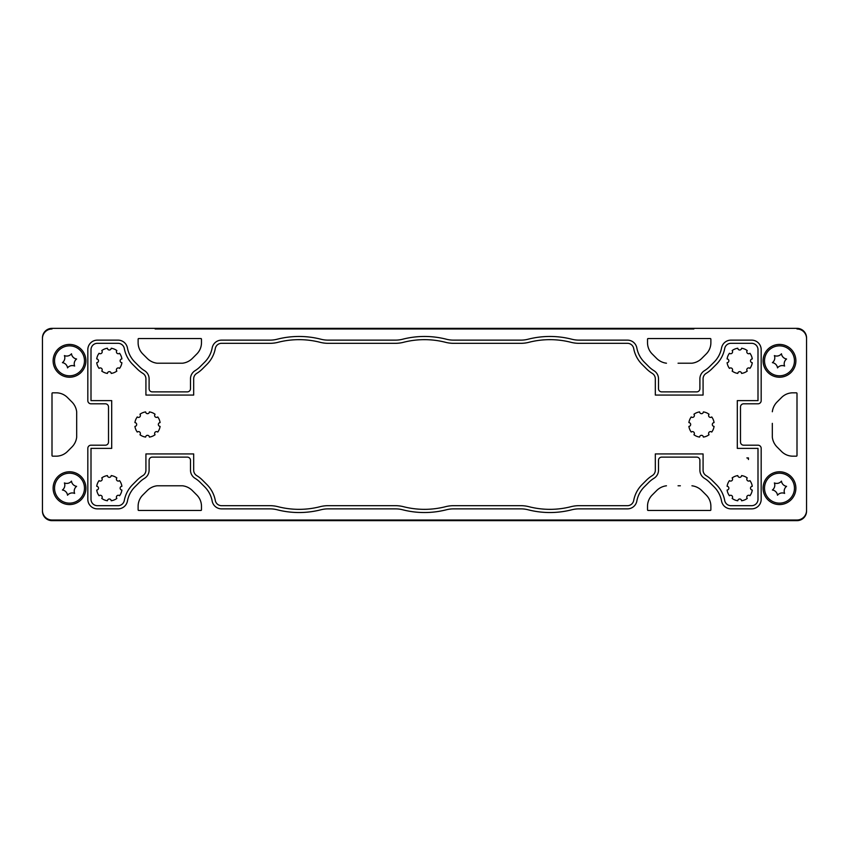 <?xml version="1.0" encoding="UTF-8"?>
<svg xmlns="http://www.w3.org/2000/svg" width="849" height="849" viewBox="0 0 849 849"><rect width="100%" height="100%" fill="white"/><g stroke="black" fill="none" stroke-linecap="round" stroke-linejoin="round"><path stroke-width="1.27" d="M806.55 511.098L806.55 337.902A9.551 9.551 0 0 0 796.999 328.351L52.001 328.351A9.551 9.551 0 0 0 42.45 337.902L42.45 511.098A9.551 9.551 0 0 0 52.001 520.649L796.999 520.649A9.551 9.551 0 0 0 806.55 511.098M706.219 353.959A15.919 15.919 0 0 0 710.878 342.699A15.919 15.919 0 0 1 706.219 353.959L701.624 358.554A16.715 16.715 0 0 1 691.935 363.213L678.054 363.213M680.346 363.213L691.935 363.213M170.946 363.213L182.535 363.213A16.715 16.715 0 0 0 192.224 358.554L196.819 353.959A15.919 15.919 0 0 0 201.478 342.699L201.478 339.176A0.637 0.637 0 0 0 200.842 338.539L138.758 338.539A0.637 0.637 0 0 0 138.122 339.176L138.122 342.699A15.919 15.919 0 0 0 142.781 353.959L147.376 358.554A16.715 16.715 0 0 0 157.065 363.213L168.654 363.213M693.845 328.988L155.155 328.988M42.45 409.855L42.45 439.145M76.675 423.354L76.675 411.765A16.715 16.715 0 0 0 72.016 402.076L67.421 397.481A15.919 15.919 0 0 0 56.161 392.822L52.638 392.822A0.637 0.637 0 0 0 52.001 393.458L52.001 455.542A0.637 0.637 0 0 0 52.638 456.178L56.161 456.178A15.919 15.919 0 0 0 67.421 451.519L72.016 446.924A16.715 16.715 0 0 0 76.675 437.235L76.675 425.646M42.45 510.461A9.551 9.551 0 0 0 52.001 520.013L155.155 520.013M168.654 485.787L157.065 485.787A16.715 16.715 0 0 0 147.376 490.446L142.781 495.041A15.919 15.919 0 0 0 138.122 506.301L138.122 509.825A0.637 0.637 0 0 0 138.758 510.461L200.842 510.461A0.637 0.637 0 0 0 201.478 509.825L201.478 506.301A15.919 15.919 0 0 0 196.819 495.041L192.224 490.446A16.715 16.715 0 0 0 182.535 485.787L170.946 485.787M678.054 485.787L680.346 485.787M710.878 506.301A15.919 15.919 0 0 0 706.219 495.041A15.919 15.919 0 0 1 710.878 506.301L710.878 509.825A0.637 0.637 0 0 1 710.242 510.461L648.158 510.461A0.637 0.637 0 0 1 647.522 509.825L647.522 506.301A15.919 15.919 0 0 1 652.181 495.041L656.776 490.446A16.715 16.715 0 0 1 666.465 485.787M693.845 520.013L796.999 520.013A9.551 9.551 0 0 0 806.55 510.461L806.55 439.145M781.579 451.519A15.919 15.919 0 0 0 792.839 456.178A15.919 15.919 0 0 1 781.579 451.519L776.984 446.924A16.715 16.715 0 0 1 772.325 437.235L772.325 423.354M772.325 425.646L772.325 437.235M806.55 409.855L806.55 338.539A9.551 9.551 0 0 0 796.999 328.988M694.386 415.49A1.91 1.91 0 0 1 691.235 416.944A12.735 12.735 0 0 0 688.889 422.6A1.91 1.91 0 0 1 690.661 424.5A1.91 1.91 0 0 1 688.889 426.4A12.735 12.735 0 0 0 691.235 432.056A1.91 1.91 0 0 1 694.386 433.51A1.91 1.91 0 0 1 693.93 434.752A12.735 12.735 0 0 0 699.587 437.086A1.91 1.91 0 0 1 701.486 435.325A1.91 1.91 0 0 1 703.386 437.086A12.735 12.735 0 0 0 709.042 434.752A1.91 1.91 0 0 1 709.138 432.152A1.91 1.91 0 0 1 711.738 432.056A12.735 12.735 0 0 0 714.073 426.4A1.91 1.91 0 0 1 712.311 424.5A1.91 1.91 0 0 1 714.073 422.6A12.735 12.735 0 0 0 711.738 416.944A1.91 1.91 0 0 1 709.138 416.848A1.91 1.91 0 0 1 709.042 414.248A12.735 12.735 0 0 0 703.386 411.903A1.91 1.91 0 0 1 701.486 413.675A1.91 1.91 0 0 1 699.587 411.903A12.735 12.735 0 0 0 693.93 414.248A1.91 1.91 0 0 1 694.386 415.49M140.414 415.49A1.91 1.91 0 0 1 137.262 416.944A12.735 12.735 0 0 0 134.917 422.6A1.91 1.91 0 0 1 136.689 424.5A1.91 1.91 0 0 1 134.927 426.4A12.735 12.735 0 0 0 137.262 432.056A1.91 1.91 0 0 1 140.414 433.51A1.91 1.91 0 0 1 139.958 434.752A12.735 12.735 0 0 0 145.614 437.086A1.91 1.91 0 0 1 147.514 435.325A1.91 1.91 0 0 1 149.413 437.086A12.735 12.735 0 0 0 155.07 434.752A1.91 1.91 0 0 1 155.165 432.152A1.91 1.91 0 0 1 157.765 432.056A12.735 12.735 0 0 0 160.1 426.4A1.91 1.91 0 0 1 158.338 424.5A1.91 1.91 0 0 1 160.1 422.6A12.735 12.735 0 0 0 157.765 416.944A1.91 1.91 0 0 1 155.165 416.848A1.91 1.91 0 0 1 155.07 414.248A12.735 12.735 0 0 0 149.413 411.914A1.91 1.91 0 0 1 147.514 413.675A1.91 1.91 0 0 1 145.614 411.914A12.735 12.735 0 0 0 139.958 414.248A1.91 1.91 0 0 1 140.414 415.49M732.591 479.165A1.91 1.91 0 0 1 729.44 480.619A12.735 12.735 0 0 0 727.094 486.275A1.91 1.91 0 0 1 728.866 488.175A1.91 1.91 0 0 1 727.094 490.075A12.735 12.735 0 0 0 729.44 495.731A1.91 1.91 0 0 1 732.591 497.185A1.91 1.91 0 0 1 732.135 498.427A12.735 12.735 0 0 0 737.792 500.772A1.91 1.91 0 0 1 739.691 499A1.91 1.91 0 0 1 741.591 500.772A12.735 12.735 0 0 0 747.247 498.427A1.91 1.91 0 0 1 747.343 495.827A1.91 1.91 0 0 1 749.943 495.731A12.735 12.735 0 0 0 752.278 490.075A1.91 1.91 0 0 1 750.516 488.175A1.91 1.91 0 0 1 752.278 486.275A12.735 12.735 0 0 0 749.943 480.619A1.91 1.91 0 0 1 747.343 480.523A1.91 1.91 0 0 1 747.247 477.923A12.735 12.735 0 0 0 741.591 475.589A1.91 1.91 0 0 1 739.691 477.35A1.91 1.91 0 0 1 737.792 475.589A12.735 12.735 0 0 0 732.135 477.923A1.91 1.91 0 0 1 732.591 479.165M732.591 351.815A1.91 1.91 0 0 1 729.44 353.269A12.735 12.735 0 0 0 727.094 358.925A1.91 1.91 0 0 1 728.866 360.825A1.91 1.91 0 0 1 727.094 362.725A12.735 12.735 0 0 0 729.44 368.381A1.91 1.91 0 0 1 732.591 369.835A1.91 1.91 0 0 1 732.135 371.077A12.735 12.735 0 0 0 737.792 373.411A1.91 1.91 0 0 1 739.691 371.65A1.91 1.91 0 0 1 741.591 373.411A12.735 12.735 0 0 0 747.247 371.077A1.91 1.91 0 0 1 747.343 368.477A1.91 1.91 0 0 1 749.943 368.381A12.735 12.735 0 0 0 752.278 362.725A1.91 1.91 0 0 1 750.516 360.825A1.91 1.91 0 0 1 752.278 358.925A12.735 12.735 0 0 0 749.943 353.269A1.91 1.91 0 0 1 747.343 353.173A1.91 1.91 0 0 1 747.247 350.573A12.735 12.735 0 0 0 741.591 348.228A1.91 1.91 0 0 1 739.691 350A1.91 1.91 0 0 1 737.792 348.228A12.735 12.735 0 0 0 732.135 350.573A1.91 1.91 0 0 1 732.591 351.815M102.209 479.165A1.91 1.91 0 0 1 99.057 480.619A12.735 12.735 0 0 0 96.712 486.275A1.91 1.91 0 0 1 98.484 488.175A1.91 1.91 0 0 1 96.722 490.075A12.735 12.735 0 0 0 99.057 495.731A1.91 1.91 0 0 1 102.209 497.185A1.91 1.91 0 0 1 101.753 498.427A12.735 12.735 0 0 0 107.409 500.761A1.91 1.91 0 0 1 109.309 499A1.91 1.91 0 0 1 111.208 500.761A12.735 12.735 0 0 0 116.865 498.427A1.91 1.91 0 0 1 116.96 495.827A1.91 1.91 0 0 1 119.56 495.731A12.735 12.735 0 0 0 121.906 490.075A1.91 1.91 0 0 1 120.134 488.175A1.91 1.91 0 0 1 121.906 486.275A12.735 12.735 0 0 0 119.56 480.619A1.91 1.91 0 0 1 116.96 480.523A1.91 1.91 0 0 1 116.865 477.923A12.735 12.735 0 0 0 111.208 475.578A1.91 1.91 0 0 1 109.309 477.35A1.91 1.91 0 0 1 107.409 475.578A12.735 12.735 0 0 0 101.753 477.923A1.91 1.91 0 0 1 102.209 479.165M102.209 351.815A1.91 1.91 0 0 1 99.057 353.269A12.735 12.735 0 0 0 96.712 358.925A1.91 1.91 0 0 1 98.484 360.825A1.91 1.91 0 0 1 96.722 362.725A12.735 12.735 0 0 0 99.057 368.381A1.91 1.91 0 0 1 102.209 369.835A1.91 1.91 0 0 1 101.753 371.077A12.735 12.735 0 0 0 107.409 373.422A1.91 1.91 0 0 1 109.309 371.65A1.91 1.91 0 0 1 111.208 373.422A12.735 12.735 0 0 0 116.865 371.077A1.91 1.91 0 0 1 116.96 368.477A1.91 1.91 0 0 1 119.56 368.381A12.735 12.735 0 0 0 121.906 362.725A1.91 1.91 0 0 1 120.134 360.825A1.91 1.91 0 0 1 121.906 358.925A12.735 12.735 0 0 0 119.56 353.269A1.91 1.91 0 0 1 116.96 353.173A1.91 1.91 0 0 1 116.865 350.573A12.735 12.735 0 0 0 111.208 348.239A1.91 1.91 0 0 1 109.309 350A1.91 1.91 0 0 1 107.409 348.239A12.735 12.735 0 0 0 101.753 350.573A1.91 1.91 0 0 1 102.209 351.815M748.447 459.521L748.447 457.929L746.855 457.929A1.592 1.592 0 0 1 748.447 459.521M328.064 505.686L395.496 505.686A31.838 31.838 0 0 1 403.413 506.683A84.847 84.847 0 0 0 445.587 506.683A31.838 31.838 0 0 1 453.504 505.686L520.936 505.686A31.838 31.838 0 0 1 528.853 506.683A84.847 84.847 0 0 0 571.027 506.683A31.838 31.838 0 0 1 578.944 505.686L627.443 505.686A6.367 6.367 0 0 0 633.704 500.475A30.246 30.246 0 0 1 642.056 484.609L646.683 479.982A31.042 31.042 0 0 1 652.276 475.61A6.367 6.367 0 0 0 655.322 470.176L655.322 453.939L703.078 453.939L703.078 470.176A6.367 6.367 0 0 0 706.124 475.61A31.042 31.042 0 0 1 711.717 479.982L716.344 484.609A30.246 30.246 0 0 1 724.696 500.475A6.367 6.367 0 0 0 730.957 505.686L751.63 505.686A6.367 6.367 0 0 0 757.998 499.318L757.998 448.378L737.303 448.378L737.303 400.622L757.998 400.622L757.998 349.682A6.367 6.367 0 0 0 751.63 343.314L730.957 343.314A6.367 6.367 0 0 0 724.696 348.525A30.246 30.246 0 0 1 716.344 364.391L711.717 369.018A31.042 31.042 0 0 1 706.124 373.39A6.367 6.367 0 0 0 703.078 378.824L703.078 395.061L655.322 395.061L655.322 378.824A6.367 6.367 0 0 0 652.276 373.39A31.042 31.042 0 0 1 646.683 369.018L642.056 364.391A30.246 30.246 0 0 1 633.704 348.525A6.367 6.367 0 0 0 627.443 343.314L578.944 343.314A31.838 31.838 0 0 1 571.027 342.317A84.847 84.847 0 0 0 528.853 342.317A31.838 31.838 0 0 1 520.936 343.314L453.504 343.314A31.838 31.838 0 0 1 445.587 342.317A84.847 84.847 0 0 0 403.413 342.317A31.838 31.838 0 0 1 395.496 343.314L328.064 343.314A31.838 31.838 0 0 1 320.147 342.317A84.847 84.847 0 0 0 277.973 342.317A31.838 31.838 0 0 1 270.056 343.314L221.557 343.314A6.367 6.367 0 0 0 215.296 348.525A30.246 30.246 0 0 1 206.944 364.391L202.317 369.018A31.042 31.042 0 0 1 196.724 373.39A6.367 6.367 0 0 0 193.678 378.824L193.678 395.061L145.922 395.061L145.922 378.824A6.367 6.367 0 0 0 142.876 373.39A31.042 31.042 0 0 1 137.283 369.018L132.656 364.391A30.246 30.246 0 0 1 124.304 348.525A6.367 6.367 0 0 0 118.043 343.314L97.37 343.314A6.367 6.367 0 0 0 91.002 349.682L91.002 400.622L111.697 400.622L111.697 448.378L91.002 448.378L91.002 499.318A6.367 6.367 0 0 0 97.37 505.686L118.043 505.686A6.367 6.367 0 0 0 124.304 500.475A30.246 30.246 0 0 1 132.656 484.609L137.283 479.982A31.042 31.042 0 0 1 142.876 475.61A6.367 6.367 0 0 0 145.922 470.176L145.922 453.939L193.678 453.939L193.678 470.176A6.367 6.367 0 0 0 196.724 475.61A31.042 31.042 0 0 1 202.317 479.982L206.944 484.609A30.246 30.246 0 0 1 215.296 500.475A6.367 6.367 0 0 0 221.557 505.686L270.056 505.686A31.838 31.838 0 0 1 277.973 506.683A84.847 84.847 0 0 0 320.147 506.683A31.838 31.838 0 0 1 328.064 505.686M85.908 360.825A16.396 16.396 0 0 1 69.512 377.221A16.396 16.396 0 0 1 53.116 360.825A16.396 16.396 0 0 1 69.512 344.429A16.396 16.396 0 0 1 85.908 360.825M85.908 488.175A16.396 16.396 0 0 1 69.512 504.571A16.396 16.396 0 0 1 53.116 488.175A16.396 16.396 0 0 1 69.512 471.779A16.396 16.396 0 0 1 85.908 488.175M795.884 488.175A16.396 16.396 0 0 1 779.488 504.571A16.396 16.396 0 0 1 763.092 488.175A16.396 16.396 0 0 1 779.488 471.779A16.396 16.396 0 0 1 795.884 488.175M795.884 360.825A16.396 16.396 0 0 1 779.488 377.221A16.396 16.396 0 0 1 763.092 360.825A16.396 16.396 0 0 1 779.488 344.429A16.396 16.396 0 0 1 795.884 360.825M691.935 485.787A16.715 16.715 0 0 1 701.624 490.446L706.219 495.041M772.325 411.765A16.715 16.715 0 0 1 776.984 402.076L781.579 397.481A15.919 15.919 0 0 1 792.839 392.822L796.362 392.822A0.637 0.637 0 0 1 796.999 393.458L796.999 455.542A0.637 0.637 0 0 1 796.362 456.178L792.839 456.178M52.001 520.013L796.999 520.013M806.55 510.461L806.55 338.539M52.001 328.988A9.551 9.551 0 0 0 42.45 338.539M182.535 485.787L157.065 485.787M201.478 506.301A15.919 15.919 0 0 0 196.819 495.041M76.675 437.235L76.675 411.765M157.065 363.213L182.535 363.213M138.758 338.539A0.637 0.637 0 0 0 138.122 339.176M201.478 339.176A0.637 0.637 0 0 0 200.842 338.539M196.819 353.959A15.919 15.919 0 0 0 201.478 342.699M658.506 388.693L658.506 378.824A9.551 9.551 0 0 0 653.942 370.684A27.858 27.858 0 0 1 648.933 366.757L644.306 362.141A27.062 27.062 0 0 1 636.835 347.941A9.551 9.551 0 0 0 627.443 340.131L578.944 340.131A28.654 28.654 0 0 1 571.823 339.229A88.031 88.031 0 0 0 528.057 339.229A28.654 28.654 0 0 1 520.936 340.131L453.504 340.131A28.654 28.654 0 0 1 446.383 339.229A88.031 88.031 0 0 0 402.617 339.229A28.654 28.654 0 0 1 395.496 340.131L328.064 340.131A28.654 28.654 0 0 1 320.943 339.229A88.031 88.031 0 0 0 277.177 339.229A28.654 28.654 0 0 1 270.056 340.131L221.557 340.131A9.551 9.551 0 0 0 212.165 347.941A27.062 27.062 0 0 1 204.694 362.141L200.067 366.757A27.858 27.858 0 0 1 195.058 370.684A9.551 9.551 0 0 0 190.494 378.824L190.494 388.693A3.184 3.184 0 0 1 187.311 391.877L152.289 391.877A3.184 3.184 0 0 1 149.106 388.693L149.106 378.824A9.551 9.551 0 0 0 144.542 370.684A27.858 27.858 0 0 1 139.533 366.757L134.906 362.141A27.062 27.062 0 0 1 127.435 347.941A9.551 9.551 0 0 0 118.043 340.131L97.37 340.131A9.551 9.551 0 0 0 87.818 349.682L87.818 400.622A3.184 3.184 0 0 0 91.002 403.806L105.329 403.806A3.184 3.184 0 0 1 108.513 406.989L108.513 442.011A3.184 3.184 0 0 1 105.329 445.194L91.002 445.194A3.184 3.184 0 0 0 87.818 448.378L87.818 499.318A9.551 9.551 0 0 0 97.37 508.869L118.043 508.869A9.551 9.551 0 0 0 127.435 501.059A27.062 27.062 0 0 1 134.906 486.859L139.533 482.243A27.858 27.858 0 0 1 144.542 478.316A9.551 9.551 0 0 0 149.106 470.176L149.106 460.307A3.184 3.184 0 0 1 152.289 457.123L187.311 457.123A3.184 3.184 0 0 1 190.494 460.307L190.494 470.176A9.551 9.551 0 0 0 195.058 478.316A27.858 27.858 0 0 1 200.067 482.243L204.694 486.859A27.062 27.062 0 0 1 212.165 501.059A9.551 9.551 0 0 0 221.557 508.869L270.056 508.869A28.654 28.654 0 0 1 277.177 509.771A88.031 88.031 0 0 0 320.943 509.771A28.654 28.654 0 0 1 328.064 508.869L395.496 508.869A28.654 28.654 0 0 1 402.617 509.771A88.031 88.031 0 0 0 446.383 509.771A28.654 28.654 0 0 1 453.504 508.869L520.936 508.869A28.654 28.654 0 0 1 528.057 509.771A88.031 88.031 0 0 0 571.823 509.771A28.654 28.654 0 0 1 578.944 508.869L627.443 508.869A9.551 9.551 0 0 0 636.835 501.059A27.062 27.062 0 0 1 644.306 486.859L648.933 482.243A27.858 27.858 0 0 1 653.942 478.316A9.551 9.551 0 0 0 658.506 470.176L658.506 460.307A3.184 3.184 0 0 1 661.689 457.123L696.711 457.123A3.184 3.184 0 0 1 699.894 460.307L699.894 470.176A9.551 9.551 0 0 0 704.458 478.316A27.858 27.858 0 0 1 709.467 482.243L714.094 486.859A27.062 27.062 0 0 1 721.565 501.059A9.551 9.551 0 0 0 730.957 508.869L751.63 508.869A9.551 9.551 0 0 0 761.182 499.318L761.182 448.378A3.184 3.184 0 0 0 757.998 445.194L743.671 445.194A3.184 3.184 0 0 1 740.487 442.011L740.487 406.989A3.184 3.184 0 0 1 743.671 403.806L757.998 403.806A3.184 3.184 0 0 0 761.182 400.622L761.182 349.682A9.551 9.551 0 0 0 751.63 340.131L730.957 340.131A9.551 9.551 0 0 0 721.565 347.941A27.062 27.062 0 0 1 714.094 362.141L709.467 366.757A27.858 27.858 0 0 1 704.458 370.684A9.551 9.551 0 0 0 699.894 378.824L699.894 388.693A3.184 3.184 0 0 1 696.711 391.877L661.689 391.877A3.184 3.184 0 0 1 658.506 388.693M666.465 363.213A16.715 16.715 0 0 1 656.776 358.554L652.181 353.959A15.919 15.919 0 0 1 647.522 342.699L647.522 339.176A0.637 0.637 0 0 1 648.158 338.539L710.242 338.539A0.637 0.637 0 0 1 710.878 339.176L710.878 342.699M64.63 483.665A6.049 6.049 0 0 1 62.423 490A6.049 6.049 0 0 1 67.538 495.232A6.049 6.049 0 0 1 74.638 493.407A6.049 6.049 0 0 1 76.601 486.35A6.049 6.049 0 0 1 71.486 481.118A6.049 6.049 0 0 1 64.386 482.943A6.049 6.049 0 0 1 64.63 483.665M55.015 491.9A14.964 14.964 0 0 1 65.787 473.678A14.964 14.964 0 0 1 84.009 484.45A14.964 14.964 0 0 1 73.237 502.672A14.964 14.964 0 0 1 55.015 491.9M774.606 356.315A6.049 6.049 0 0 1 772.399 362.65A6.049 6.049 0 0 1 777.514 367.882A6.049 6.049 0 0 1 784.614 366.057A6.049 6.049 0 0 1 786.577 359A6.049 6.049 0 0 1 781.462 353.768A6.049 6.049 0 0 1 774.362 355.593A6.049 6.049 0 0 1 774.606 356.315M764.991 364.55A14.964 14.964 0 0 1 775.763 346.328A14.964 14.964 0 0 1 793.985 357.1A14.964 14.964 0 0 1 783.213 375.322A14.964 14.964 0 0 1 764.991 364.55M774.606 483.665A6.049 6.049 0 0 1 772.399 490A6.049 6.049 0 0 1 777.514 495.232A6.049 6.049 0 0 1 784.614 493.407A6.049 6.049 0 0 1 786.577 486.35A6.049 6.049 0 0 1 781.462 481.118A6.049 6.049 0 0 1 774.362 482.943A6.049 6.049 0 0 1 774.606 483.665M764.991 491.9A14.964 14.964 0 0 1 775.763 473.678A14.964 14.964 0 0 1 793.985 484.45A14.964 14.964 0 0 1 783.213 502.672A14.964 14.964 0 0 1 764.991 491.9M64.63 356.315A6.049 6.049 0 0 1 62.423 362.65A6.049 6.049 0 0 1 67.538 367.882A6.049 6.049 0 0 1 74.638 366.057A6.049 6.049 0 0 1 76.601 359A6.049 6.049 0 0 1 71.486 353.768A6.049 6.049 0 0 1 64.386 355.593A6.049 6.049 0 0 1 64.63 356.315M55.015 364.55A14.964 14.964 0 0 1 65.787 346.328A14.964 14.964 0 0 1 84.009 357.1A14.964 14.964 0 0 1 73.237 375.322A14.964 14.964 0 0 1 55.015 364.55"/></g></svg>
